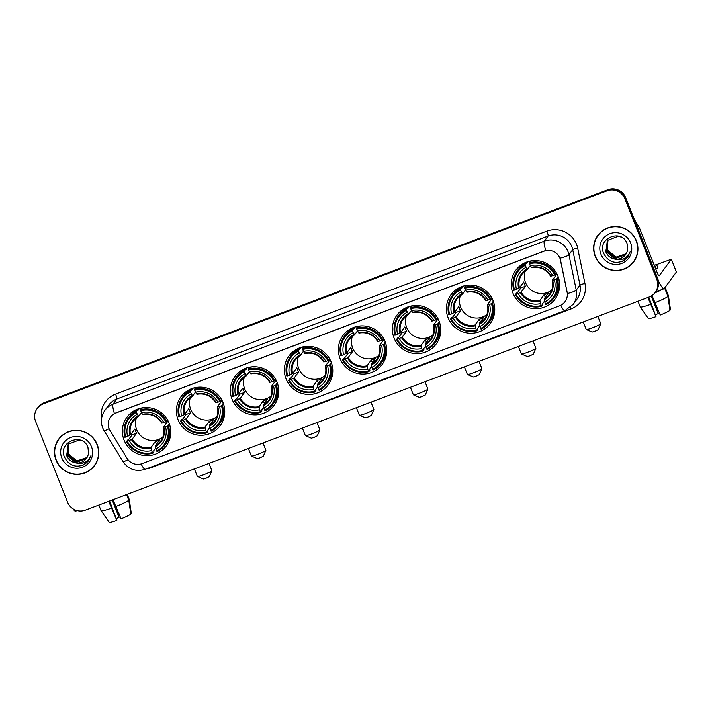 <?xml version="1.0" encoding="UTF-8"?>
<svg xmlns="http://www.w3.org/2000/svg" width="712" height="712" viewBox="0 0 712 712"><rect width="100%" height="100%" fill="white"/><g stroke="black" fill="none" stroke-linecap="round" stroke-linejoin="round"><path stroke-width="1.07" d="M340.078 358.483A24.35 23.932 -143.8 0 0 382.21 364.375A24.35 23.932 -143.8 0 0 365.559 326.132A24.35 23.932 -143.8 0 0 340.078 358.483M178.071 419.706A24.35 23.932 -143.8 0 0 220.213 425.598A24.35 23.932 -143.8 0 0 203.561 387.364A24.35 23.932 -143.8 0 0 178.071 419.706M232.076 399.298A24.35 23.932 -143.8 0 0 274.209 405.19A24.35 23.932 -143.8 0 0 257.557 366.956A24.35 23.932 -143.8 0 0 232.076 399.298M286.073 378.891A24.35 23.932 -143.8 0 0 328.214 384.783A24.35 23.932 -143.8 0 0 311.562 346.539A24.35 23.932 -143.8 0 0 286.073 378.891M394.074 338.067A24.35 23.932 -143.8 0 0 436.216 343.958A24.35 23.932 -143.8 0 0 419.555 305.724A24.35 23.932 -143.8 0 0 394.074 338.067M448.079 317.659A24.35 23.932 -143.8 0 0 490.212 323.551A24.35 23.932 -143.8 0 0 473.56 285.316A24.35 23.932 -143.8 0 0 448.079 317.659M512.943 293.139A24.35 23.932 -143.8 0 0 555.084 299.031A24.35 23.932 -143.8 0 0 538.432 260.797A24.35 23.932 -143.8 0 0 512.943 293.139M124.075 440.123A24.35 23.932 -143.8 0 0 166.208 446.015A24.35 23.932 -143.8 0 0 149.556 407.771A24.35 23.932 -143.8 0 0 124.075 440.123M109.096 428.677A12.407 12.193 -143.8 0 0 110.066 430.609L127.083 458.377A12.407 12.193 -143.8 0 0 142.124 463.592L559.57 305.813A12.407 12.193 -143.8 0 0 567.108 292.062L560.567 260.334A12.407 12.193 -143.8 0 0 543.95 251.131L116.02 412.871A12.407 12.193 -143.8 0 0 109.096 428.677A16.082 1.139 -31.5 0 1 104.086 430.733L123.051 461.679A16.082 1.139 -31.5 0 0 127.973 459.649M56.043 460.121A22.277 21.903 -143.8 0 0 94.607 465.506A22.277 21.903 -143.8 0 0 79.361 430.52A22.277 21.903 -143.8 0 0 56.043 460.121M89.383 470.285A22.277 21.903 -143.8 0 0 94.803 465.239M595.196 256.338A22.277 21.903 -143.8 0 0 633.76 261.731A22.277 21.903 -143.8 0 0 618.514 226.736A22.277 21.903 -143.8 0 0 595.196 256.338M628.536 266.502A22.277 21.903 -143.8 0 0 633.956 261.455M114.41 413.583L545.739 250.562A16.082 2.492 -110.7 0 1 544.333 241.145A18.378 18.058 36.2 0 1 568.959 254.78L576.239 290.14A18.378 18.058 36.2 0 1 573.169 304.371L576.916 299.262A18.378 18.058 -143.8 0 0 579.986 285.031L572.706 249.672A18.378 18.058 -143.8 0 0 548.08 236.037L116.759 399.058A18.378 18.058 -143.8 0 0 108.669 405.199L104.922 410.308A18.378 18.058 36.2 0 1 113.012 404.176A16.082 2.492 69.3 0 0 114.41 413.583M655.2 292.427L656.001 291.341A13.786 13.546 -143.8 0 0 657.621 278.374L625.652 197.616L625.252 198.167A13.786 13.546 -143.8 0 0 607.469 190.229L43.69 403.312A13.786 13.546 -143.8 0 0 37.62 407.914A13.786 13.546 -143.8 0 1 43.69 403.312L607.469 190.229A13.786 13.546 -143.8 0 1 625.252 198.167L657.221 278.917L625.252 198.167L624.851 198.71A13.786 13.546 -143.8 0 0 607.069 190.772L43.29 403.864A13.786 13.546 -143.8 0 0 35.6 421.424L67.578 502.183A13.786 13.546 -143.8 0 0 85.36 510.121L649.139 297.029A13.786 13.546 -143.8 0 0 656.82 279.469L624.851 198.71M655.601 291.884A13.786 13.546 -143.8 0 0 657.221 278.917A13.786 13.546 -143.8 0 1 655.601 291.884M101.504 418.985A22.971 22.579 36.2 0 1 115.575 394.128L546.896 231.106A22.971 22.579 36.2 0 1 577.672 248.15A4.592 0.57 168.4 0 0 572.706 249.672L568.959 254.78A16.082 2.002 -11.6 0 1 560.024 258.216L567.393 293.549A16.082 2.002 -11.6 0 0 576.239 290.14L579.986 285.031A4.592 0.57 168.4 0 1 584.961 283.51A22.971 22.579 36.2 0 1 571.015 308.964L151.362 467.579A22.971 22.579 36.2 0 1 146.432 468.834M598.027 235.111A22.277 21.903 -143.8 0 0 594.84 241.795M58.865 438.895A22.277 21.903 -143.8 0 0 55.687 445.578M625.652 197.616A13.786 13.546 -143.8 0 0 607.861 189.686L44.091 402.769A13.786 13.546 -143.8 0 0 38.021 407.371L37.22 408.466M64.285 433.848A22.054 21.672 -143.8 0 0 59.247 438.752L58.847 439.295A22.054 21.672 -143.8 0 0 73.932 473.934A22.054 21.672 -143.8 0 0 97.01 444.635A22.054 21.672 -143.8 0 0 58.847 439.295M86.944 457.62L76.745 461.127L67.898 453.784L68.761 443.736M87.015 457.504L76.905 460.904L68.058 453.571L68.85 443.638M86.659 458.074L76.113 461.99L67.266 454.648L68.414 444.146M86.731 457.967L76.273 461.777L67.426 454.434L68.494 444.048M76.131 462.951A11.481 11.285 -143.8 0 0 88.502 452.921L87.977 447.59C82.877 431.944 57.992 441.849 64.32 456.721C68.708 465.497 75.41 468.113 84.425 464.58L88.599 460.78L90.985 455.547C88.057 461.972 83.099 464.447 76.131 462.951C71.645 462.257 68.477 459.774 66.634 455.511L68.396 444.163L79.121 440.007L82.227 440.924M86.419 458.412L75.632 462.64L66.794 455.297L68.165 444.466M61.775 457.949A16.082 15.806 -143.8 0 0 82.521 467.214A16.082 15.806 -143.8 0 0 91.492 446.718A16.082 15.806 -143.8 0 0 70.746 437.462A16.082 15.806 -143.8 0 0 61.775 457.949M94.42 465.372L94.821 464.829A22.054 21.672 -143.8 0 0 97.98 458.546M88.617 460.753L82.886 465.283M73.025 508.786A18.378 2.848 69.3 0 0 75.614 511.145L77.127 510.566M112.193 499.975L119.082 517.366A9.185 0.908 -21.6 0 0 116.537 518.452M108.714 501.293L116.839 520.428L109.604 500.954M116.839 520.428A11.944 1.184 -21.6 0 1 109.159 522.314L101.095 510.709L98.843 505.022L101.095 510.709A15.157 1.504 -21.6 0 0 101.113 510.744A15.157 1.504 -21.6 0 0 111.437 508.154M115.682 506.552A15.157 1.504 -21.6 0 0 128.783 500.242L130.821 514.126A11.944 1.184 -21.6 0 1 121.085 518.817L112.959 499.682M126.54 494.555L128.783 500.242M129.29 499.557L127.208 494.297L129.281 499.548A15.157 1.504 -21.6 0 0 129.281 499.548L131.32 513.45L130.75 513.663M119.082 517.366L115.798 506.811M603.447 230.065A22.054 21.672 -143.8 0 0 598.409 234.969L598.009 235.521A22.054 21.672 -143.8 0 0 613.085 270.151A22.054 21.672 -143.8 0 0 636.163 240.852A22.054 21.672 -143.8 0 0 598.009 235.521M626.106 253.837L615.898 257.344L607.06 250.001L607.914 239.953M626.168 253.721L616.058 257.13L607.211 249.787L608.004 239.855M625.812 254.291L615.266 258.207L606.419 250.864L607.567 240.371M625.884 254.184L615.426 257.993L606.579 250.651L607.656 240.264M615.284 259.168A11.481 11.285 -143.8 0 0 627.655 249.138L627.13 243.807C622.03 228.16 597.154 238.066 603.482 252.947C607.87 261.713 614.563 264.33 623.578 260.797L627.753 256.996L630.147 251.772C627.21 258.198 622.261 260.663 615.284 259.168C610.798 258.474 607.63 255.991 605.787 251.737L607.558 240.38L618.274 236.224L621.389 237.141M625.581 254.629L614.794 258.857L605.948 251.514L607.318 240.683M600.928 254.175A16.082 15.806 -143.8 0 0 621.683 263.431A16.082 15.806 -143.8 0 0 630.645 242.934A16.082 15.806 -143.8 0 0 609.899 233.678A16.082 15.806 -143.8 0 0 600.928 254.175M633.573 261.589L633.974 261.046A22.054 21.672 -143.8 0 0 637.142 254.763M627.779 256.97L622.039 261.5M211.873 470.748L209.284 476.639L205.955 478.268L203.338 478.998L197.42 476.47A7.805 0.774 -21.6 0 0 203.766 474.699A7.805 0.774 -21.6 0 0 211.873 470.748A7.805 0.774 -21.6 0 0 211.882 470.668L208.999 463.387M136.482 417.722A16.999 16.705 -143.8 0 0 162.861 437.061M169.5 424.272L167.516 426.15A21.867 21.493 -143.8 0 1 156.667 450.936L155.883 448.969A19.758 19.42 -143.8 0 0 165.549 426.888L163.386 427.307L167.676 421.451A16.999 16.705 -143.8 0 0 167.427 420.552M155.661 448.044L153.65 450.794L153.925 451.8L152.858 453.259L152.421 452.538A21.867 21.493 -143.8 0 1 127.323 441.333L129.281 440.595A19.758 19.42 -143.8 0 0 151.638 450.571L151.024 447.447L155.314 441.591A16.999 16.705 -143.8 0 0 159.559 439.989L155.269 445.846L155.883 448.969M136.49 412.301L136.25 411.305A22.784 22.401 -143.8 0 0 124.885 437.275L125.641 437.088A21.867 21.493 -143.8 0 1 136.49 412.301L137.265 414.268A19.758 19.42 -143.8 0 0 127.599 436.34L130.572 434.827L134.871 428.971A16.999 16.705 -143.8 0 0 136.553 433.216L132.254 439.073L129.281 440.595M136.25 411.305L137.318 409.854L137.754 410.637L139.294 408.537M169.287 423.676L168.717 424.459L169.536 424.227M127.323 441.333L126.567 441.52L127.635 440.069L128.614 439.615L132.058 434.916A21.823 21.449 36.2 0 1 131.444 433.635M145.827 407.54A22.784 22.401 -143.8 0 0 141.563 408.243L140.495 409.703L140.736 410.69A21.867 21.493 -143.8 0 1 165.825 421.896L166.786 421.433A22.784 22.401 -143.8 0 0 140.495 409.703M156.667 450.936L157.103 451.648A22.784 22.401 -143.8 0 0 165.05 444.955L166.119 443.496A22.784 22.401 -143.8 0 0 169.759 425.091M166.786 421.433L167.694 420.196M165.05 444.955A22.784 22.401 -143.8 0 0 168.468 425.687M126.567 441.52A22.784 22.401 -143.8 0 0 152.858 453.259M165.825 421.896L163.867 422.634A19.758 19.42 -143.8 0 0 141.51 412.657L140.736 410.69M165.549 426.888L167.516 426.15M151.638 450.571L152.421 452.538M141.51 412.657L142.507 414.295A17.667 17.373 -143.8 0 1 162.149 423.062L163.867 422.634M155.341 446.718A17.667 17.373 -143.8 0 0 163.831 427.316L163.386 427.307M137.318 409.854A22.784 22.401 -143.8 0 0 129.37 416.547L128.302 418.006M127.599 436.34L125.641 437.088M141.448 412.515L138.689 416.289L137.265 414.268M138.689 416.289L138.261 415.897A17.667 17.373 -143.8 0 0 129.771 435.299M132.058 434.916L136.553 433.216M155.314 441.591L156.391 444.315M167.676 421.451L168.237 421.237M194.385 468.914L197.358 476.417A7.805 0.774 -21.6 0 0 197.42 476.47M169.848 438.61A23.888 23.478 36.2 0 1 168.388 439.624M132.379 413.218A23.888 23.478 36.2 0 1 132.904 411.527M265.87 450.34L263.289 456.232L259.951 457.861L257.335 458.59L251.425 456.063A7.805 0.774 -21.6 0 0 257.771 454.292A7.805 0.774 -21.6 0 0 265.87 450.34A7.805 0.774 -21.6 0 0 265.879 450.251L262.995 442.98M190.487 397.314A16.999 16.705 -143.8 0 0 216.857 416.654M223.506 403.864L221.512 405.733A21.867 21.493 -143.8 0 1 210.663 430.52L209.889 428.553A19.758 19.42 -143.8 0 0 219.545 406.481L217.382 406.899L221.681 401.043A16.999 16.705 -143.8 0 0 221.432 400.144M209.666 427.636L207.655 430.377L207.922 431.392L206.854 432.843L206.418 432.131A21.867 21.493 -143.8 0 1 181.32 420.925L183.287 420.187A19.758 19.42 -143.8 0 0 205.643 430.164L205.029 427.04L209.319 421.184A16.999 16.705 -143.8 0 0 213.564 419.582L209.275 425.438L209.889 428.553M190.487 391.885L190.246 390.897A22.784 22.401 -143.8 0 0 178.881 416.867L179.638 416.68A21.867 21.493 -143.8 0 1 190.487 391.885L191.27 393.852A19.758 19.42 -143.8 0 0 181.605 415.933L184.577 414.411L188.867 408.555A16.999 16.705 -143.8 0 0 190.549 412.809L186.259 418.665L183.287 420.187M190.246 390.897L191.314 389.437L191.75 390.229L193.29 388.129M223.292 403.268L222.722 404.051L223.532 403.82M181.32 420.925L180.563 421.112L181.64 419.653L182.61 419.208L186.063 414.509A21.823 21.449 36.2 0 1 185.44 413.227M199.823 387.132A22.784 22.401 -143.8 0 0 195.56 387.835L194.492 389.295L194.732 390.283A21.867 21.493 -143.8 0 1 219.83 401.488L220.782 401.025A22.784 22.401 -143.8 0 0 194.492 389.295M210.663 430.52L211.099 431.241A22.784 22.401 -143.8 0 0 219.056 424.539L220.124 423.079A22.784 22.401 -143.8 0 0 223.764 404.674M220.782 401.025L221.69 399.788M219.056 424.539A22.784 22.401 -143.8 0 0 222.464 405.279M180.563 421.112A22.784 22.401 -143.8 0 0 206.854 432.843M219.83 401.488L217.863 402.227A19.758 19.42 -143.8 0 0 195.515 392.25L194.732 390.283M219.545 406.481L221.512 405.733M205.643 430.164L206.418 432.131M195.515 392.25L196.503 393.887A17.667 17.373 -143.8 0 1 216.154 402.654L217.863 402.227M215.7 402.645L216.154 402.654L215.7 402.645M209.346 426.301A17.667 17.373 -143.8 0 0 217.836 406.899L217.382 406.899M191.314 389.437A22.784 22.401 -143.8 0 0 183.367 396.139L182.299 397.599M181.605 415.933L179.638 416.68M195.453 392.107L192.685 395.881L191.27 393.852M192.685 395.881L192.258 395.489A17.667 17.373 -143.8 0 0 183.767 414.891M186.063 414.509L190.549 412.809M209.319 421.184L210.396 423.898M221.681 401.043L222.242 400.829M248.381 448.498L251.354 456A7.805 0.774 -21.6 0 0 251.425 456.063M223.844 418.202A23.888 23.478 36.2 0 1 222.393 419.208M186.375 392.81A23.888 23.478 36.2 0 1 186.9 391.119M319.875 429.932L317.285 435.824L313.947 437.444L311.34 438.174L305.421 435.655A7.805 0.774 -21.6 0 0 311.767 433.875A7.805 0.774 -21.6 0 0 319.875 429.932A7.805 0.774 -21.6 0 0 319.884 429.843L317 422.563M244.483 376.906A16.999 16.705 -143.8 0 0 270.863 396.237M277.502 383.457L275.517 385.325A21.867 21.493 -143.8 0 1 264.668 410.112L263.885 408.145A19.758 19.42 -143.8 0 0 273.55 386.064L271.388 386.491L275.678 380.635A16.999 16.705 -143.8 0 0 275.428 379.736M263.663 407.228L261.651 409.97L261.927 410.975L260.859 412.435L260.423 411.714A21.867 21.493 -143.8 0 1 235.325 400.518L237.283 399.77A19.758 19.42 -143.8 0 0 259.64 409.747L259.026 406.632L263.315 400.776A16.999 16.705 -143.8 0 0 267.561 399.165L263.271 405.021L263.885 408.145M244.483 371.477L244.252 370.489A22.784 22.401 -143.8 0 0 232.886 396.45L233.634 396.264A21.867 21.493 -143.8 0 1 244.483 371.477L245.266 373.444A19.758 19.42 -143.8 0 0 235.601 395.525L238.573 394.003L242.863 388.147A16.999 16.705 -143.8 0 0 244.554 392.401L240.255 398.257L237.283 399.77M244.252 370.489L245.32 369.03L245.756 369.822L247.295 367.721M277.288 382.86L276.719 383.635L277.538 383.412M235.325 400.518L234.568 400.705L235.636 399.245L236.615 398.8L240.06 394.092A21.823 21.449 36.2 0 1 239.446 392.819M253.828 366.725A22.784 22.401 -143.8 0 0 249.565 367.428L248.497 368.887L248.728 369.875A21.867 21.493 -143.8 0 1 273.826 381.071L274.788 380.617A22.784 22.401 -143.8 0 0 248.497 368.887M264.668 410.112L265.104 410.833A22.784 22.401 -143.8 0 0 273.052 404.131L274.12 402.672A22.784 22.401 -143.8 0 0 277.76 384.266M274.788 380.617L275.695 379.38M273.052 404.131A22.784 22.401 -143.8 0 0 276.47 384.863M234.568 400.705A22.784 22.401 -143.8 0 0 260.859 412.435M273.826 381.071L271.868 381.819A19.758 19.42 -143.8 0 0 249.512 371.842L248.728 369.875M273.55 386.064L275.517 385.325M259.64 409.747L260.423 411.714M249.512 371.842L250.508 373.471A17.667 17.373 -143.8 0 1 270.151 382.246L271.868 381.819M269.697 382.237L270.151 382.246L269.697 382.237M263.342 405.893A17.667 17.373 -143.8 0 0 271.833 386.491L271.388 386.491M245.32 369.03A22.784 22.401 -143.8 0 0 237.372 375.731L236.295 377.191M235.601 395.525L233.634 396.264M249.449 371.691L246.69 375.464L245.266 373.444M246.69 375.464L246.263 375.082A17.667 17.373 -143.8 0 0 237.772 394.484M240.06 394.092L244.554 392.401M263.315 400.776L264.392 403.49M275.678 380.635L276.238 380.422M302.386 428.09L305.359 435.593A7.805 0.774 -21.6 0 0 305.421 435.655M277.849 397.794A23.888 23.478 36.2 0 1 276.389 398.8M240.38 372.403A23.888 23.478 36.2 0 1 240.905 370.703M373.871 409.525L371.29 415.408L367.953 417.036L365.336 417.766L359.427 415.238A7.805 0.774 -21.6 0 0 365.772 413.467A7.805 0.774 -21.6 0 0 373.871 409.525A7.805 0.774 -21.6 0 0 373.88 409.436L370.997 402.155M298.488 356.498A16.999 16.705 -143.8 0 0 324.859 375.829M331.498 363.04L329.514 364.918A21.867 21.493 -143.8 0 1 318.665 389.704L317.89 387.737A19.758 19.42 -143.8 0 0 327.547 365.657L325.384 366.075L329.674 360.219A16.999 16.705 -143.8 0 0 329.433 359.329M317.668 386.812L315.647 389.562L315.923 390.568L314.855 392.027L314.419 391.306A21.867 21.493 -143.8 0 1 289.321 380.11L291.288 379.363A19.758 19.42 -143.8 0 0 313.636 389.339L313.022 386.216L317.321 380.359A16.999 16.705 -143.8 0 0 321.566 378.757L317.267 384.613L317.89 387.737M298.488 351.069L298.248 350.082A22.784 22.401 -143.8 0 0 286.883 376.043L287.639 375.856A21.867 21.493 -143.8 0 1 298.488 351.069L299.262 353.036A19.758 19.42 -143.8 0 0 289.606 375.117L292.579 373.595L296.868 367.739A16.999 16.705 -143.8 0 0 298.55 371.984L294.261 377.841L291.288 379.363M298.248 350.082L299.316 348.622L299.752 349.405L301.292 347.305M331.294 362.444L330.724 363.227L331.534 362.995M289.321 380.11L288.565 380.297L289.633 378.837L290.612 378.383L294.065 373.684A21.823 21.449 36.2 0 1 293.442 372.403M307.824 346.308A22.784 22.401 -143.8 0 0 303.561 347.011L302.493 348.471L302.733 349.467A21.867 21.493 -143.8 0 1 327.832 360.664L328.784 360.21A22.784 22.401 -143.8 0 0 302.493 348.471M318.665 389.704L319.101 390.425A22.784 22.401 -143.8 0 0 327.048 383.724L328.125 382.264A22.784 22.401 -143.8 0 0 331.765 363.859M328.784 360.21L329.692 358.964M327.048 383.724A22.784 22.401 -143.8 0 0 330.466 364.455M288.565 380.297A22.784 22.401 -143.8 0 0 314.855 392.027M327.832 360.664L325.865 361.411A19.758 19.42 -143.8 0 0 303.508 351.434L302.733 349.467M327.547 365.657L329.514 364.918M313.636 389.339L314.419 391.306M303.508 351.434L304.505 353.063A17.667 17.373 -143.8 0 1 324.156 361.829L325.865 361.411M323.702 361.829L324.156 361.829L323.702 361.829M317.347 385.486A17.667 17.373 -143.8 0 0 325.838 366.084L325.384 366.075M299.316 348.622A22.784 22.401 -143.8 0 0 291.368 355.315L290.3 356.774M289.606 375.117L287.639 375.856M303.454 351.283L300.687 355.057L299.262 353.036M300.642 355.083A16.999 16.705 -143.8 0 0 295.275 359.783L300.669 355.074L300.259 354.665A17.667 17.373 -143.8 0 0 291.769 374.067M294.065 373.684L298.55 371.984M317.321 380.359L318.397 383.083M329.674 360.219L330.243 360.005M356.383 407.682L359.355 415.185A7.805 0.774 -21.6 0 0 359.427 415.238M331.845 377.378A23.888 23.478 36.2 0 1 330.395 378.392M294.376 351.986A23.888 23.478 36.2 0 1 294.901 350.295M427.876 389.108L425.287 395L421.949 396.628L419.341 397.358L413.423 394.831A7.805 0.774 -21.6 0 0 419.768 393.06A7.805 0.774 -21.6 0 0 427.876 389.108A7.805 0.774 -21.6 0 0 427.876 389.028L425.002 381.748M352.485 336.082A16.999 16.705 -143.8 0 0 378.855 355.422M385.503 342.632L383.51 344.501A21.867 21.493 -143.8 0 1 372.661 369.297L371.887 367.33A19.758 19.42 -143.8 0 0 381.552 345.249L379.389 345.667L383.679 339.811A16.999 16.705 -143.8 0 0 383.43 338.912M371.664 366.404L369.653 369.154L369.928 370.16L368.861 371.62L368.416 370.899A21.867 21.493 -143.8 0 1 343.326 359.693L345.284 358.955A19.758 19.42 -143.8 0 0 367.641 368.932L367.027 365.808L371.317 359.952A16.999 16.705 -143.8 0 0 375.562 358.35L371.272 364.206L371.887 367.33M352.485 330.662L352.253 329.665A22.784 22.401 -143.8 0 0 340.888 355.635L341.635 355.448A21.867 21.493 -143.8 0 1 352.485 330.662L353.268 332.629A19.758 19.42 -143.8 0 0 343.602 354.701L346.575 353.179L350.865 347.322A16.999 16.705 -143.8 0 0 352.547 351.577L348.257 357.433L345.284 358.955M352.253 329.665L353.321 328.205L353.757 328.997L355.297 326.897M385.29 342.036L384.72 342.819L385.539 342.588M343.326 359.693L342.57 359.88L343.638 358.421L344.617 357.976L348.061 353.277A21.823 21.449 36.2 0 1 347.447 351.995M361.829 325.9A22.784 22.401 -143.8 0 0 357.566 326.603L356.498 328.063L356.73 329.051A21.867 21.493 -143.8 0 1 381.828 340.256L382.789 339.793A22.784 22.401 -143.8 0 0 356.498 328.063M372.661 369.297L373.106 370.009A22.784 22.401 -143.8 0 0 381.053 363.316L382.122 361.856A22.784 22.401 -143.8 0 0 385.762 343.451M382.789 339.793L383.697 338.556M381.053 363.316A22.784 22.401 -143.8 0 0 384.471 344.047M342.57 359.88A22.784 22.401 -143.8 0 0 368.861 371.62M381.828 340.256L379.87 340.995A19.758 19.42 -143.8 0 0 357.513 331.018L356.73 329.051M381.552 345.249L383.51 344.501M367.641 368.932L368.416 370.899M357.513 331.018L358.51 332.655A17.667 17.373 -143.8 0 1 378.152 341.422L379.87 340.995M377.698 341.422L378.152 341.422L377.698 341.422M371.344 365.078A17.667 17.373 -143.8 0 0 379.834 345.676L379.389 345.667M353.321 328.205A22.784 22.401 -143.8 0 0 345.373 334.907L344.297 336.367M343.602 354.701L341.635 355.448M357.451 330.875L354.692 334.649L353.268 332.629M354.692 334.649L354.264 334.257A17.667 17.373 -143.8 0 0 345.774 353.659M348.061 353.277L352.547 351.577M371.317 359.952L372.394 362.675M383.679 339.811L384.24 339.597M410.388 387.266L413.361 394.777A7.805 0.774 -21.6 0 0 413.423 394.831M385.851 356.97A23.888 23.478 36.2 0 1 384.391 357.985M348.382 331.578A23.888 23.478 36.2 0 1 348.907 329.887M481.873 368.7L479.292 374.592L475.954 376.212L473.338 376.951L467.419 374.423A7.805 0.774 -21.6 0 0 473.774 372.643A7.805 0.774 -21.6 0 0 481.873 368.7A7.805 0.774 -21.6 0 0 481.882 368.611L478.998 361.34M406.49 315.674A16.999 16.705 -143.8 0 0 432.86 335.005M439.5 322.225L437.515 324.094A21.867 21.493 -143.8 0 1 426.666 348.88L425.883 346.913A19.758 19.42 -143.8 0 0 435.548 324.841L433.385 325.259L437.675 319.403A16.999 16.705 -143.8 0 0 437.435 318.504M425.669 345.996L423.649 348.738L423.925 349.743L422.857 351.203L422.421 350.491A21.867 21.493 -143.8 0 1 397.323 339.286L399.29 338.547A19.758 19.42 -143.8 0 0 421.637 348.524L421.023 345.4L425.322 339.544A16.999 16.705 -143.8 0 0 429.567 337.942L425.269 343.798L425.883 346.913M406.49 310.245L406.249 309.257A22.784 22.401 -143.8 0 0 394.884 335.219L395.641 335.032A21.867 21.493 -143.8 0 1 406.49 310.245L407.264 312.212A19.758 19.42 -143.8 0 0 397.608 334.293L400.571 332.771L404.87 326.915A16.999 16.705 -143.8 0 0 406.552 331.169L402.262 337.025L399.29 338.547M406.249 309.257L407.317 307.798L407.753 308.59L409.293 306.489M439.295 321.628L438.717 322.411L439.535 322.18M397.323 339.286L396.566 339.473L397.634 338.013L398.613 337.568L402.058 332.86A21.823 21.449 36.2 0 1 401.443 331.587M415.826 305.493A22.784 22.401 -143.8 0 0 411.563 306.196L410.495 307.655L410.735 308.643A21.867 21.493 -143.8 0 1 435.833 319.848L436.785 319.385A22.784 22.401 -143.8 0 0 410.495 307.655M426.666 348.88L427.102 349.601A22.784 22.401 -143.8 0 0 435.05 342.899L436.127 341.44A22.784 22.401 -143.8 0 0 439.767 323.034M436.785 319.385L437.693 318.148M435.05 342.899A22.784 22.401 -143.8 0 0 438.467 323.64M396.566 339.473A22.784 22.401 -143.8 0 0 422.857 351.203M435.833 319.848L433.866 320.587A19.758 19.42 -143.8 0 0 411.509 310.61L410.735 308.643M435.548 324.841L437.515 324.094M421.637 348.524L422.421 350.491M411.509 310.61L412.506 312.248A17.667 17.373 -143.8 0 1 432.157 321.014L433.866 320.587M431.703 321.005L432.157 321.014L431.703 321.005M425.34 344.661A17.667 17.373 -143.8 0 0 433.839 325.259L433.385 325.259M407.317 307.798A22.784 22.401 -143.8 0 0 399.37 314.499L398.302 315.959M397.608 334.293L395.641 335.032M411.456 310.459L408.688 314.232L407.264 312.212M408.688 314.232L408.261 313.85A17.667 17.373 -143.8 0 0 399.77 333.252M402.058 332.86L406.552 331.169M425.322 339.544L426.399 342.258M437.675 319.403L438.245 319.19M464.384 366.858L467.357 374.361A7.805 0.774 -21.6 0 0 467.419 374.423M439.847 336.562A23.888 23.478 36.2 0 1 438.396 337.568M402.378 311.171A23.888 23.478 36.2 0 1 402.903 309.48M535.878 348.293L533.288 354.184L529.951 355.804L527.343 356.534L521.424 354.006A7.805 0.774 -21.6 0 0 527.77 352.235A7.805 0.774 -21.6 0 0 535.878 348.293A7.805 0.774 -21.6 0 0 535.878 348.204L533.003 340.923M460.486 295.266A16.999 16.705 -143.8 0 0 486.857 314.597M493.505 301.817L491.511 303.686A21.867 21.493 -143.8 0 1 480.662 328.472L479.888 326.505A19.758 19.42 -143.8 0 0 489.553 304.425L487.382 304.852L491.681 298.995A16.999 16.705 -143.8 0 0 491.431 298.097M479.666 325.589L477.654 328.33L477.93 329.336L476.862 330.795L476.417 330.074A21.867 21.493 -143.8 0 1 451.319 318.878L453.286 318.13A19.758 19.42 -143.8 0 0 475.643 328.107L475.029 324.992L479.318 319.136A16.999 16.705 -143.8 0 0 483.564 317.525L479.274 323.382L479.888 326.505M460.486 289.837L460.255 288.85A22.784 22.401 -143.8 0 0 448.889 314.811L449.637 314.624A21.867 21.493 -143.8 0 1 460.486 289.837L461.269 291.804A19.758 19.42 -143.8 0 0 451.604 313.885L454.576 312.363L458.866 306.507A16.999 16.705 -143.8 0 0 460.548 310.752L456.258 316.609L453.286 318.13M460.255 288.85L461.323 287.39L461.759 288.173L463.298 286.073M493.291 301.221L492.722 301.995L493.541 301.763M451.319 318.878L450.571 319.065L451.639 317.605L452.618 317.151L456.063 312.452A21.823 21.449 36.2 0 1 455.449 311.171M469.831 285.076A22.784 22.401 -143.8 0 0 465.568 285.788L464.5 287.239L464.731 288.235A21.867 21.493 -143.8 0 1 489.829 299.432L490.782 298.978A22.784 22.401 -143.8 0 0 464.5 287.239M480.662 328.472L481.107 329.193A22.784 22.401 -143.8 0 0 489.055 322.492L490.123 321.032A22.784 22.401 -143.8 0 0 493.763 302.627M490.782 298.978L491.698 297.732M489.055 322.492A22.784 22.401 -143.8 0 0 492.473 303.223M450.571 319.065A22.784 22.401 -143.8 0 0 476.862 330.795M489.829 299.432L487.871 300.179A19.758 19.42 -143.8 0 0 465.514 290.202L464.731 288.235M489.553 304.425L491.511 303.686M475.643 328.107L476.417 330.074M465.514 290.202L466.511 291.831A17.667 17.373 -143.8 0 1 486.154 300.598L487.871 300.179M485.7 300.598L486.154 300.598L485.7 300.598M479.345 324.254A17.667 17.373 -143.8 0 0 487.836 304.852L487.382 304.852C488.512 309.916 487.613 314.499 484.685 318.656A16.999 16.705 -143.8 0 0 487.4 304.914M461.323 287.39A22.784 22.401 -143.8 0 0 453.366 294.092L452.298 295.542M451.604 313.885L449.637 314.624M465.452 290.051L462.693 293.825L461.269 291.804M462.693 293.825L462.266 293.442A17.667 17.373 -143.8 0 0 453.775 312.844M456.063 312.452L460.548 310.752M479.318 319.136L480.395 321.851M491.681 298.995L492.241 298.782M518.389 346.45L521.362 353.953A7.805 0.774 -21.6 0 0 521.424 354.006M493.852 316.146A23.888 23.478 36.2 0 1 492.392 317.16M456.383 290.754A23.888 23.478 36.2 0 1 456.908 289.063M600.741 323.773L598.16 329.665L594.823 331.285L592.206 332.014L586.296 329.496A7.805 0.774 -21.6 0 0 592.642 327.716A7.805 0.774 -21.6 0 0 600.741 323.773A7.805 0.774 -21.6 0 0 600.75 323.684L597.866 316.404M525.358 270.747A16.999 16.705 -143.8 0 0 551.729 290.078M558.368 277.297L556.384 279.166A21.867 21.493 -143.8 0 1 545.534 303.953L544.751 301.986A19.758 19.42 -143.8 0 0 554.417 279.905L552.254 280.332L556.544 274.476A16.999 16.705 -143.8 0 0 556.303 273.577M544.538 301.069L542.517 303.81L542.793 304.816L541.725 306.276L541.289 305.555A21.867 21.493 -143.8 0 1 516.191 294.359L518.158 293.611A19.758 19.42 -143.8 0 0 540.506 303.588L539.892 300.473L544.191 294.617A16.999 16.705 -143.8 0 0 548.436 293.006L544.137 298.871L544.751 301.986M525.358 265.318L525.118 264.33A22.784 22.401 -143.8 0 0 513.753 290.291L514.509 290.104A21.867 21.493 -143.8 0 1 525.358 265.318L526.132 267.285A19.758 19.42 -143.8 0 0 516.476 289.366L519.448 287.844L523.738 281.988A16.999 16.705 -143.8 0 0 525.42 286.242L521.131 292.098L518.158 293.611M525.118 264.33L526.186 262.87L526.622 263.663L528.162 261.562M558.163 276.701L557.594 277.475L558.404 277.253M516.191 294.359L515.435 294.546L516.503 293.086L517.482 292.641L520.935 287.933A21.823 21.449 36.2 0 1 520.312 286.66M534.694 260.565A22.784 22.401 -143.8 0 0 530.431 261.268L529.363 262.728L529.603 263.716A21.867 21.493 -143.8 0 1 554.701 274.912L555.654 274.458A22.784 22.401 -143.8 0 0 529.363 262.728M545.534 303.953L545.971 304.674A22.784 22.401 -143.8 0 0 553.918 297.972L554.995 296.512A22.784 22.401 -143.8 0 0 558.635 278.107M555.654 274.458L556.562 273.221M553.918 297.972A22.784 22.401 -143.8 0 0 557.336 278.703M515.435 294.546A22.784 22.401 -143.8 0 0 541.725 306.276M554.701 274.912L552.734 275.66A19.758 19.42 -143.8 0 0 530.378 265.683L529.603 263.716M554.417 279.905L556.384 279.166M540.506 303.588L541.289 305.555M530.378 265.683L531.375 267.312A17.667 17.373 -143.8 0 1 551.026 276.087L552.734 275.66M550.572 276.078L551.026 276.087L550.572 276.078M544.217 299.734A17.667 17.373 -143.8 0 0 552.708 280.332L552.254 280.332C553.375 285.396 552.485 289.989 549.557 294.136A16.999 16.705 -143.8 0 0 552.272 280.394M526.186 262.87A22.784 22.401 -143.8 0 0 518.238 269.572L517.17 271.032M516.476 289.366L514.509 290.104M530.324 265.532L527.556 269.305L526.132 267.285M527.512 269.332A16.999 16.705 -143.8 0 0 522.145 274.04L527.539 269.332L527.129 268.922A17.667 17.373 -143.8 0 0 518.639 288.324M520.935 287.933L525.42 286.242M544.191 294.617L545.267 297.331M556.544 274.476L557.113 274.262M583.253 321.931L586.225 329.433A7.805 0.774 -21.6 0 0 586.296 329.496M558.715 291.635A23.888 23.478 36.2 0 1 557.265 292.641M521.246 266.243A23.888 23.478 36.2 0 1 521.771 264.544M658.324 280.75A18.378 2.848 69.3 0 0 664.011 288.752A18.378 2.848 69.3 0 0 664.243 288.565L676.391 272.002L671.336 259.248L659.196 275.811A4.592 0.712 -110.7 0 1 659.143 275.856A4.592 0.712 -110.7 0 1 657.016 272.242L639.421 227.796L638.237 229.415M671.336 259.248L655.912 264.828M634.205 219.225L639.243 227.44A2.296 2.261 36.2 0 1 639.421 227.796M651.275 295.996L658.235 313.583A9.185 0.908 -21.6 0 0 655.69 314.668M647.876 297.509L655.992 316.644L648.757 297.171M655.093 292.579A13.323 1.317 -21.6 0 0 660.202 290.185M655.814 269.207A15.62 1.549 -21.6 0 0 657.763 267.552L656.749 264.998A15.62 1.549 -21.6 0 0 654.194 265.122M654.809 266.662A15.62 1.549 -21.6 0 0 656.749 264.998M654.853 292.89A15.157 1.504 -21.6 0 0 662.222 289.428M655.992 316.644A11.944 1.184 -21.6 0 1 648.312 318.54L640.248 306.925L637.997 301.238L640.248 306.934A15.157 1.504 -21.6 0 0 640.248 306.934A15.157 1.504 -21.6 0 0 640.266 306.961A15.157 1.504 -21.6 0 0 650.59 304.38M654.835 302.769A15.157 1.504 -21.6 0 0 667.945 296.459L669.974 310.352A11.944 1.184 -21.6 0 1 660.238 315.042L651.978 295.551M664.616 288.057L667.945 296.459M669.903 309.88L670.473 309.667L668.443 295.774L665.115 287.372L668.443 295.774A15.157 1.504 -21.6 0 0 668.434 295.765M658.235 313.583L654.951 303.027M546.896 231.106A4.592 0.712 -110.7 0 1 548.08 236.037L544.333 241.145L113.012 404.176L116.759 399.058A4.592 0.712 -110.7 0 0 115.575 394.128M560.718 305.315A16.082 2.492 69.3 0 0 564.874 310.672L573.169 304.371M564.874 310.672L145.23 469.288A16.082 2.492 -110.7 0 1 141.074 463.939M577.672 248.15L584.961 283.51M607.069 190.772L607.861 189.686M43.29 403.864L44.091 402.769M656.82 279.469L657.621 278.374M151.149 467.045A4.592 0.712 -110.7 0 1 151.362 467.579M570.348 307.424A4.592 0.712 -110.7 0 1 571.015 308.964M155.269 445.846A16.999 16.705 -143.8 0 0 163.395 427.369M132.254 439.073A16.999 16.705 -143.8 0 0 151.024 447.447M131.453 439.553A17.667 17.373 -143.8 0 0 151.095 448.32M138.635 416.315A16.999 16.705 -143.8 0 0 130.572 434.827M169.776 436.865A22.027 21.654 -143.8 0 0 170.408 436.198M135.04 410.263A22.027 21.654 -143.8 0 0 134.586 411.064M209.275 425.438A16.999 16.705 -143.8 0 0 217.4 406.961C218.504 411.963 217.614 416.556 214.686 420.703M186.259 418.665A16.999 16.705 -143.8 0 0 205.029 427.04M185.449 419.145A17.667 17.373 -143.8 0 0 205.1 427.912M192.641 395.908A16.999 16.705 -143.8 0 0 184.577 414.411M223.782 416.458A22.027 21.654 -143.8 0 0 224.413 415.781M189.036 389.856A22.027 21.654 -143.8 0 0 188.582 390.657M263.271 405.021A16.999 16.705 -143.8 0 0 271.397 386.554M240.255 398.257A16.999 16.705 -143.8 0 0 259.026 406.632M239.455 398.729A17.667 17.373 -143.8 0 0 259.097 407.495M246.637 375.491A16.999 16.705 -143.8 0 0 238.573 394.003M277.778 396.05A22.027 21.654 -143.8 0 0 278.41 395.374M243.041 369.439A22.027 21.654 -143.8 0 0 242.587 370.249M317.267 384.613A16.999 16.705 -143.8 0 0 325.402 366.137M294.261 377.841A16.999 16.705 -143.8 0 0 313.022 386.216M293.451 378.321A17.667 17.373 -143.8 0 0 313.102 387.088M295.275 359.783A16.999 16.705 -143.8 0 0 292.579 373.595M331.783 375.642A22.027 21.654 -143.8 0 0 332.406 374.966M297.038 349.031A22.027 21.654 -143.8 0 0 296.584 349.832M371.272 364.206A16.999 16.705 -143.8 0 0 379.398 345.729M348.257 357.433A16.999 16.705 -143.8 0 0 367.027 365.808M347.456 357.913A17.667 17.373 -143.8 0 0 367.098 366.68M354.638 334.676A16.999 16.705 -143.8 0 0 346.575 353.179M385.779 355.226A22.027 21.654 -143.8 0 0 386.411 354.558M351.043 328.624A22.027 21.654 -143.8 0 0 350.589 329.425M425.269 343.798A16.999 16.705 -143.8 0 0 433.403 325.322M402.262 337.025A16.999 16.705 -143.8 0 0 421.023 345.4M401.452 337.497A17.667 17.373 -143.8 0 0 421.095 346.272M408.643 314.259A16.999 16.705 -143.8 0 0 400.571 332.771M439.785 334.818A22.027 21.654 -143.8 0 0 440.408 334.142M405.039 308.216A22.027 21.654 -143.8 0 0 404.585 309.017M479.274 323.382A16.999 16.705 -143.8 0 0 484.685 318.656M456.258 316.609A16.999 16.705 -143.8 0 0 475.029 324.992M455.457 317.089A17.667 17.373 -143.8 0 0 475.1 325.856M462.64 293.851A16.999 16.705 -143.8 0 0 454.576 312.363M493.781 314.41A22.027 21.654 -143.8 0 0 494.413 313.734M459.044 287.799A22.027 21.654 -143.8 0 0 458.59 288.6M544.137 298.871A16.999 16.705 -143.8 0 0 549.557 294.136M521.131 292.098A16.999 16.705 -143.8 0 0 539.892 300.473M520.321 292.57A17.667 17.373 -143.8 0 0 539.972 301.336M522.145 274.04A16.999 16.705 -143.8 0 0 519.448 287.844M558.653 289.891A22.027 21.654 -143.8 0 0 559.276 289.214M523.907 263.289A22.027 21.654 -143.8 0 0 523.453 264.09M638.086 229.024L639.243 227.44M104.922 410.308C101.157 415.79 100.401 421.655 102.67 427.894L104.086 430.733M145.23 469.288C136.019 472.038 128.623 469.502 123.051 461.679M106.862 519.021L101.113 510.744M135.253 410.157L133.954 411.919M161.686 423.106C157.227 416.155 150.962 413.352 142.898 414.704M163.368 427.351C164.508 432.38 163.609 436.963 160.69 441.12M170.453 435.958L169.153 437.72M133.269 421.014L138.662 416.306M189.25 389.74L187.959 391.511M215.691 402.698C211.224 395.747 204.958 392.944 196.895 394.297M224.449 415.55L223.159 417.312M187.274 400.607L192.667 395.899M243.255 369.332L241.955 371.103M269.688 382.282C265.229 375.331 258.963 372.536 250.9 373.889M271.37 386.527C272.509 391.555 271.61 396.148 268.691 400.295M278.454 395.133L277.155 396.904M241.27 380.199L246.663 375.482M297.251 348.925L295.961 350.687M323.693 361.874C319.225 354.923 312.96 352.12 304.896 353.481M325.366 366.119C326.505 371.148 325.615 375.731 322.687 379.888M332.451 374.726L331.16 376.497M351.256 328.508L349.957 330.279M377.689 341.466C373.23 334.515 366.965 331.712 358.892 333.065M379.371 345.712C380.511 350.731 379.612 355.324 376.692 359.471M386.456 354.318L385.156 356.08M349.272 339.375L354.665 334.667M405.253 308.1L403.962 309.871M431.695 321.05C427.227 314.099 420.961 311.304 412.898 312.657M433.368 325.295C434.507 330.323 433.617 334.916 430.689 339.063M440.452 333.901L439.153 335.672M403.268 318.967L408.67 314.259M459.258 287.692L457.958 289.455M485.691 300.642C481.232 293.691 474.966 290.897 466.894 292.249M494.457 313.494L493.158 315.265M457.273 298.559L462.667 293.842M524.121 263.173L522.831 264.944M550.563 276.123C546.095 269.172 539.829 266.377 531.766 267.73M559.321 288.974L558.03 290.745M664.011 288.752L655.556 291.947M671.354 259.204L676.4 271.957M646.015 315.238L640.266 306.961"/></g></svg>
